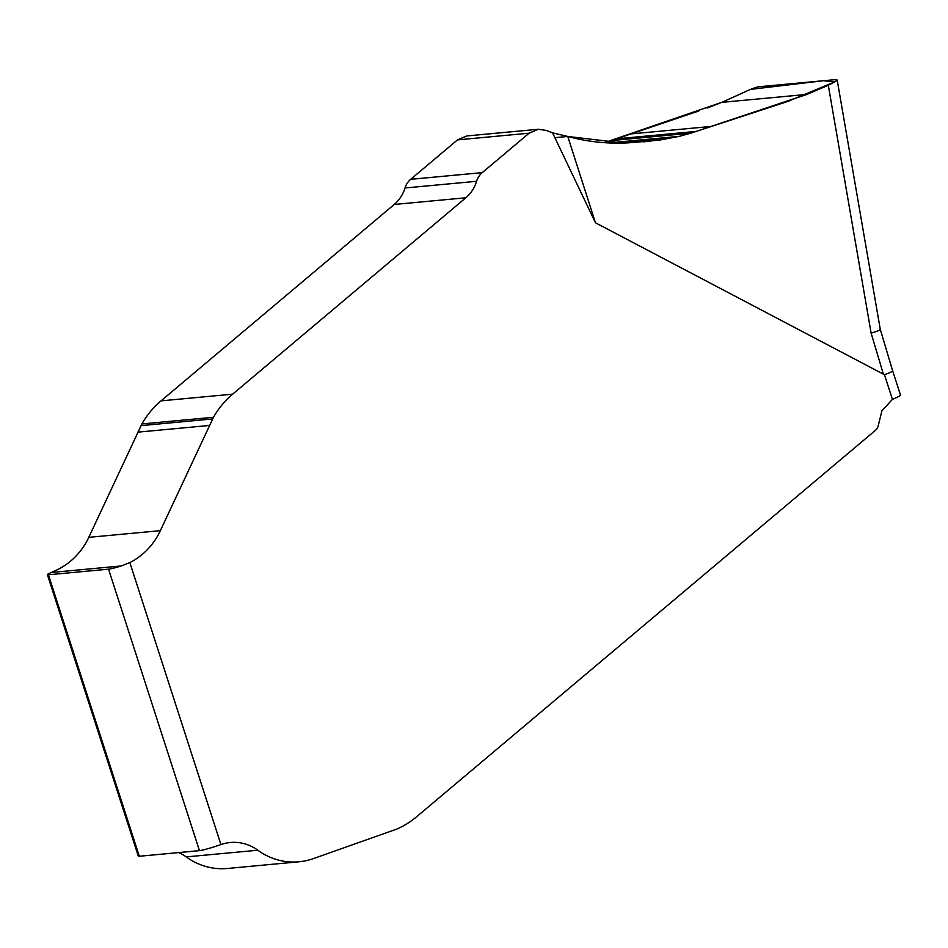 <?xml version="1.0" encoding="UTF-8"?>
<svg xmlns="http://www.w3.org/2000/svg" width="948" height="948" viewBox="0 0 948 948"><rect width="100%" height="100%" fill="white"/><g stroke="black" fill="none" stroke-linecap="round" stroke-linejoin="round"><path stroke-width="1.42" d="M178.769 852.572A44.011 41.594 -95.3 0 1 186.223 856.909A66.016 62.39 84.7 0 0 227.473 868.475L299.07 861.779A66.016 62.39 -95.3 0 1 257.82 850.226A44.011 41.594 84.7 0 0 230.328 842.511A44.011 41.594 84.7 0 0 220.931 844.573A17.609 1.315 -17.9 0 1 199.459 850.64L108.546 569.167A17.609 1.315 -17.9 0 0 121.38 565.944L129.852 562.579L220.931 844.573M47.4 574.666A17.609 1.315 -17.9 0 0 48.407 574.784L139.32 856.257A17.609 1.315 -17.9 0 1 138.313 856.139L47.4 574.666A17.609 1.315 -17.9 0 1 51.322 572.485L58.255 569.274A70.413 66.55 84.7 0 0 88.768 537.35L141.892 423.957A88.022 83.187 -95.3 0 1 161.042 400.862L394.226 204.472A35.171 33.239 84.7 0 0 404.997 187.988A18.486 17.467 -95.3 0 1 410.662 179.326L457.493 139.889L466.795 135.955L538.381 129.26L529.091 133.194L482.259 172.631A18.486 17.467 84.7 0 0 476.595 181.293A35.171 33.239 -95.3 0 1 465.824 197.788L232.639 394.167A88.022 83.187 84.7 0 0 213.49 417.262L160.366 530.655A70.413 66.55 -95.3 0 1 129.852 562.579M899.818 395.28C901.667 395.126 899.202 396.489 892.424 399.381L881.889 410.899L878.369 425.225A8.805 8.319 -95.3 0 1 875.431 430.345L416.622 816.761A88.022 83.187 -95.3 0 1 396.892 829.05L313.16 858.687A66.016 62.39 -95.3 0 1 299.07 861.779M892.424 399.381L884.46 374.709L595.451 222.768L552.577 132.85L546.226 130.421L538.381 129.26M139.32 856.257L199.459 850.64M48.407 574.784L108.546 569.167M884.46 374.709C889.769 372.801 892.495 371.486 892.625 370.763L880.265 329.3L837.238 80.355M552.577 132.85L567.769 136.465C587.606 141.845 607.787 143.966 628.323 142.84L659.974 140.008L679.289 136.346L690.926 133.147L806.985 94.397L828.291 85.225C835.579 81.67 838.269 79.774 836.361 79.525L758.388 86.813C754.786 87.572 749.287 89.74 741.881 93.307L721.736 102.36L604.374 142.662M567.769 136.465L595.451 222.768M883.489 374.567L871.117 333.092C876.971 331.456 880.017 330.2 880.265 329.323M554.864 137.673L567.769 136.465L623.369 143.041L679.289 136.346L608.912 142.923M698.842 110.963L611.318 140.6L690.926 133.147L788.298 101.27L834.643 81.895L823.445 80.734L750.674 89.361M806.985 94.397L721.736 102.36L707.078 108.06M871.117 333.092L828.291 85.225M88.768 537.35L160.366 530.655M137.744 432.158L209.342 425.474M140.979 425.64L212.565 418.945M141.892 423.957L213.49 417.262M161.042 400.862L232.639 394.167M394.226 204.472L465.824 197.788M404.997 187.988L476.595 181.293M410.662 179.326L482.259 172.631M457.493 139.889L529.091 133.194M51.322 572.485L121.38 565.944M643.348 141.845L650.956 141.133M631.712 142.65L659.974 140.008M614.956 139.368L694.694 131.914M616.33 138.87L696.14 131.405M629.342 134.083L709.839 126.558M257.82 850.226L186.223 856.909M900.6 395.446L892.613 370.704"/></g></svg>
